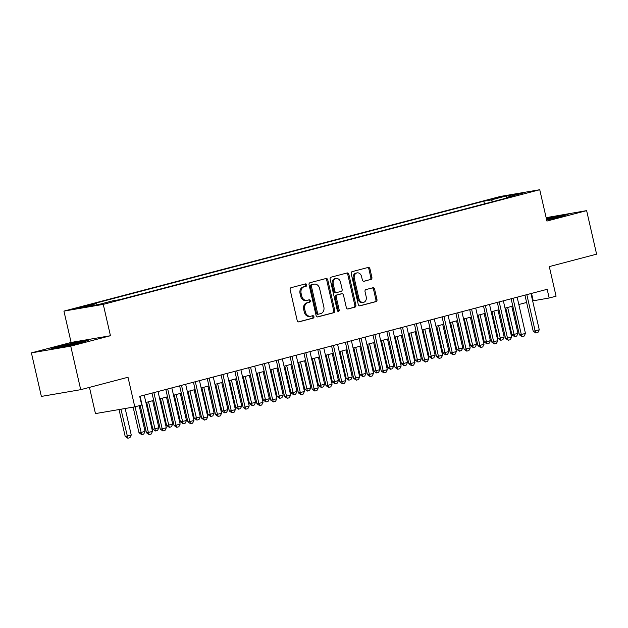 <?xml version="1.0" encoding="UTF-8"?>
<svg xmlns="http://www.w3.org/2000/svg" width="628" height="628" viewBox="0 0 628 628"><rect width="100%" height="100%" fill="white"/><g stroke="black" fill="none" stroke-linecap="round" stroke-linejoin="round"><path stroke-width="0.94" d="M306.731 284.845A1.232 0.981 80.3 0 0 305.506 283.895L291.102 287.679A1.758 1.397 80.3 0 0 290.136 289.744L297.185 320.516A1.758 1.397 80.3 0 0 298.936 321.866L313.341 318.082A1.232 0.981 80.3 0 0 312.791 315.688L310.923 316.174A5.613 4.482 80.3 0 1 310.617 316.245A5.613 4.482 80.3 0 1 305.334 311.849L304.745 309.282A5.613 4.482 80.3 0 1 307.83 302.672L309.698 302.186A1.232 0.981 80.3 0 0 309.149 299.791L307.288 300.278A5.613 4.482 80.3 0 1 306.982 300.349A5.613 4.482 80.3 0 1 301.691 295.953L301.102 293.386A5.613 4.482 80.3 0 1 304.195 286.776L306.056 286.289A1.232 0.981 80.3 0 0 306.731 284.845M306.982 300.349L305.914 300.529A5.613 4.482 80.3 0 1 300.631 296.133L300.043 293.566A5.613 4.482 80.3 0 1 303.128 286.957L304.996 286.47A1.232 0.981 80.3 0 0 304.831 284.076M298.473 321.889L312.273 318.263A1.232 0.981 80.3 0 0 312.116 315.868M310.617 316.245L309.557 316.426A5.613 4.482 80.3 0 1 304.274 312.03L303.685 309.463A5.613 4.482 80.3 0 1 306.77 302.853L308.631 302.366A1.232 0.981 80.3 0 0 308.474 299.972M492.014 198.895L500.995 197.035L492.014 198.895M370.936 279.484A1.758 1.397 80.3 0 0 371.902 277.419L369.923 268.784A1.758 1.397 80.3 0 0 368.181 267.434L352.182 271.634A1.758 1.397 80.3 0 0 351.217 273.698L358.266 304.47A1.758 1.397 80.3 0 0 360.009 305.82L376.007 301.621A1.758 1.397 80.3 0 0 376.973 299.556L374.586 289.123A1.758 1.397 80.3 0 0 372.836 287.773L365.991 289.571A1.758 1.397 80.3 0 0 365.025 291.635L366.21 296.809A4.694 3.744 80.3 0 1 363.377 302.39A4.694 3.744 80.3 0 1 358.957 298.716L354.318 278.455A4.694 3.744 80.3 0 1 357.151 272.874A4.694 3.744 80.3 0 1 361.571 276.555L362.348 279.931A1.758 1.397 80.3 0 0 364.091 281.281L369.876 279.664A1.758 1.397 80.3 0 0 370.842 277.6L368.864 268.965A1.758 1.397 80.3 0 0 367.576 267.591M70.736 346.146L110.45 335.721L71.113 342.448L31.4 352.881L70.736 346.146L80.706 389.682L128.01 377.255L134.792 406.858L141.7 405.044L139.706 396.339L547.169 289.304L549.162 298.01L556.07 296.196L549.296 266.594L596.6 254.167L586.63 210.631L546.14 217.665M110.45 335.721L103.267 304.376L539.742 189.719L546.917 221.064L586.63 210.631M327.761 279.86A1.758 1.397 80.3 0 0 326.011 278.51L310.02 282.71A1.758 1.397 80.3 0 0 309.055 284.774L316.096 315.546A1.758 1.397 80.3 0 0 317.846 316.897L333.845 312.697A1.758 1.397 80.3 0 0 334.81 310.632L327.761 279.86L326.701 280.041A1.758 1.397 80.3 0 0 325.414 278.667M331.097 277.176L347.096 272.968A1.758 1.397 80.3 0 1 348.846 274.326L355.888 305.09A1.758 1.397 80.3 0 1 354.93 307.155L348.077 308.952A1.758 1.397 80.3 0 1 346.334 307.602L343.477 295.121A1.758 1.397 80.3 0 0 341.726 293.771L337.189 294.964A1.758 1.397 80.3 0 0 336.223 297.028L339.199 310.02A1.232 0.981 80.3 0 1 337.299 310.515L330.132 279.24A1.758 1.397 80.3 0 1 331.097 277.176M80.706 389.682L41.37 396.417L31.4 352.881M82.818 306.998L87.967 305.53L79.261 307.327L74.12 308.803L82.818 306.998M103.267 304.376L63.93 311.103L500.406 196.446L539.742 189.719M484.447 203.864L483.835 201.18L88.799 304.949L96.241 303.677L97.356 304.863M483.835 201.18L491.277 199.908L506.466 195.912L522.629 193.149L507.432 197.145L514.874 195.873L119.838 299.642L112.396 300.914L97.207 304.902L81.043 307.665L96.241 303.677M89.459 387.382L95.456 413.593L134.792 406.858M71.113 342.448L63.93 311.103M532.646 300.891L549.162 298.01M145.892 402.485L153.687 400.436M159.708 398.859L167.503 396.81M173.524 395.224L181.311 393.183M187.332 391.597L195.127 389.548M201.148 387.971L208.936 385.922M214.957 384.344L222.752 382.295M228.773 380.709L236.56 378.668M242.581 377.083L250.376 375.042M256.397 373.456L264.192 371.407M270.205 369.829L278 367.78M284.021 366.202L291.816 364.154M297.829 362.568L305.624 360.527M311.645 358.941L319.44 356.892M325.461 355.315L333.248 353.266M339.269 351.688L347.064 349.639M353.085 348.061L360.872 346.012M366.893 344.427L374.688 342.386M380.709 340.8L388.497 338.751M394.517 337.173L402.312 335.124M408.333 333.546L416.129 331.498M422.142 329.92L429.937 327.871M435.958 326.285L443.753 324.244M449.766 322.659L457.561 320.61M463.582 319.032L471.377 316.983M477.39 315.405L485.185 313.356M491.206 311.778L499.001 309.73M505.022 308.144L512.809 306.103M518.83 304.517L526.625 302.468M531.539 293.409L533.219 300.741M507.432 197.145L507.173 197.891M492.901 201.643L491.277 199.908M506.466 195.912L506.56 198.056M80.871 342.77L88.273 340.282L76.428 342.307L57.179 346.821L49.769 349.309L61.615 347.284L80.871 342.77M546.674 220.012L560.851 216.684L568.254 214.195L546.352 218.583M57.274 347.229L57.179 346.821M317.383 316.92L332.777 312.877A1.758 1.397 80.3 0 0 333.743 310.813L326.701 280.041M312.053 284.712A1.232 0.981 80.3 0 0 311.378 286.156L317.564 313.168A1.232 0.981 80.3 0 0 318.789 314.11L320.751 313.592A5.613 4.482 80.3 0 0 323.844 306.99L319.613 288.527A5.613 4.482 80.3 0 0 314.33 284.131A5.613 4.482 80.3 0 0 314.024 284.194L310.993 284.892A1.232 0.981 80.3 0 0 310.318 286.337L311.378 286.156M318.655 314.133L317.729 314.29A1.232 0.981 80.3 0 1 316.504 313.348L310.318 286.337M314.33 284.131L313.262 284.311A5.613 4.482 80.3 0 0 312.956 284.374L314.024 284.194M310.993 284.892L312.956 284.374M347.622 308.976L353.862 307.335A1.758 1.397 80.3 0 0 354.828 305.271L347.779 274.507A1.758 1.397 80.3 0 0 346.491 273.133M340.855 293.92A1.758 1.397 80.3 0 0 340.666 293.951L336.121 295.144A1.758 1.397 80.3 0 0 335.156 297.209L338.131 310.201L339.199 310.02M337.888 311.37A1.232 0.981 80.3 0 0 338.131 310.201M340.509 282.176A4.694 3.744 80.3 0 0 336.09 278.502A4.694 3.744 80.3 0 0 333.256 284.084L334.889 291.219A1.758 1.397 80.3 0 0 336.639 292.57L341.177 291.376A1.758 1.397 80.3 0 0 342.142 289.312L340.509 282.176M336.09 278.502L335.03 278.683A4.694 3.744 80.3 0 0 332.196 284.264L333.256 284.084M336.443 292.601L335.572 292.75A1.758 1.397 80.3 0 1 333.829 291.4L332.196 284.264M363.636 281.305L369.876 279.664M357.151 272.874L356.092 273.062A4.694 3.744 80.3 0 0 353.258 278.644L354.318 278.455M363.377 302.39L362.309 302.57A4.694 3.744 80.3 0 1 357.897 298.897L353.258 278.644M359.554 305.844L374.947 301.801A1.758 1.397 80.3 0 0 375.913 299.737L373.519 289.312A1.758 1.397 80.3 0 0 372.231 287.93M119.037 409.558L125.192 436.429L131.252 435.008L125.176 408.506M131.252 435.008L129.933 437.685L127.861 438.226L125.192 436.429M120.953 409.228L127.861 438.226M144.22 395.153L152.51 431.373L151.199 434.042L149.126 434.592L148.365 432.464L146.457 432.786L140.193 405.445M152.51 431.373L148.365 432.464L140.075 396.244M149.126 434.592L146.457 432.786M77.542 343.547A11.626 0.487 -12.9 0 0 80.408 342.59A11.626 0.487 -12.9 0 0 74.426 343.485A11.626 0.487 -12.9 0 0 62.196 346.326A11.626 0.487 -12.9 0 0 57.815 347.771A11.626 0.487 -12.9 0 0 62.933 346.978M52.414 348.862L57.627 347.111L76.278 342.739L85.848 341.098M557.523 217.469A11.626 0.487 -12.9 0 0 560.396 216.511A11.626 0.487 -12.9 0 0 560.317 216.424A11.626 0.487 -12.9 0 0 546.486 219.164M546.439 218.952L565.836 215.011M133.128 407.148L139.008 432.802L140.915 432.472L145.06 431.381L139.181 405.712M145.06 431.381L143.749 434.058L141.677 434.6L139.008 432.802M135.036 406.795L141.677 434.6M146.662 402.281L152.816 429.167L154.731 428.845L158.876 427.754L152.683 400.703M158.876 427.754L157.557 430.423L155.485 430.973L152.816 429.167M148.538 401.787L155.485 430.973M160.47 398.654L166.632 425.541L172.684 424.128L166.491 397.077M172.684 424.128L171.373 426.797L169.301 427.346L166.632 425.541M162.346 398.16L169.301 427.346M174.286 395.028L180.44 421.914L186.5 420.501L180.307 393.442M186.5 420.501L185.181 423.17L183.117 423.712L180.44 421.914M176.162 394.533L183.117 423.712M158.028 391.527L166.326 427.747L165.007 430.416L162.935 430.965L162.181 428.83L160.266 429.16L152.007 393.104M166.326 427.747L162.181 428.83L153.884 392.618M162.935 430.965L160.266 429.16M171.844 387.9L180.134 424.12L178.823 426.789L176.751 427.33L175.997 425.203L174.082 425.533L165.823 389.478M180.134 424.12L175.997 425.203L167.7 388.983M176.751 427.33L174.082 425.533M185.653 384.273L193.95 420.485L192.631 423.162L190.567 423.704L189.805 421.576L187.89 421.906L179.632 385.851M193.95 420.485L189.805 421.576L181.508 385.356M190.567 423.704L187.89 421.906M199.469 380.639L207.766 416.859L206.447 419.535L204.375 420.077L203.621 417.95L201.706 418.279L193.448 382.224M207.766 416.859L203.621 417.95L195.324 381.73M204.375 420.077L201.706 418.279M188.094 391.401L194.256 418.287L196.172 417.958L200.308 416.866L194.115 389.815M200.308 416.866L198.998 419.543L196.925 420.085L194.256 418.287M189.97 390.906L196.925 420.085M213.277 377.012L221.574 413.232L220.263 415.901L218.191 416.45L217.429 414.323L215.514 414.645L207.264 378.598M221.574 413.232L217.429 414.323L209.132 378.103M218.191 416.45L215.514 414.645M201.91 387.766L208.064 414.653L209.98 414.331L214.124 413.24L207.931 386.189M214.124 413.24L212.814 415.917L210.741 416.458L208.064 414.653M203.786 387.28L210.741 416.458M227.093 373.385L235.39 409.605L234.071 412.274L231.999 412.824L231.245 410.688L229.33 411.018L221.072 374.963M235.39 409.605L231.245 410.688L222.948 374.476M231.999 412.824L229.33 411.018M215.718 384.14L221.88 411.026L223.796 410.704L227.94 409.613L221.739 382.562M227.94 409.613L226.622 412.282L224.549 412.832L221.88 411.026M217.594 383.645L224.549 412.832M240.901 369.759L249.198 405.978L247.887 408.647L245.815 409.189L245.053 407.062L243.146 407.391L234.888 371.336M249.198 405.978L245.053 407.062L236.764 370.842M245.815 409.189L243.146 407.391M229.534 380.513L235.688 407.399L241.749 405.986L235.555 378.935M241.749 405.986L240.438 408.655L238.365 409.197L235.688 407.399M231.41 380.019L238.365 409.197M254.717 366.124L263.014 402.344L261.695 405.021L259.623 405.562L258.869 403.435L256.954 403.765L248.696 367.71M263.014 402.344L258.869 403.435L250.572 367.215M259.623 405.562L256.954 403.765M243.35 376.886L249.504 403.773L255.565 402.36L249.363 375.301M255.565 402.36L254.246 405.029L252.173 405.57L249.504 403.773M245.218 376.392L252.173 405.57M257.158 373.26L263.32 400.146L269.373 398.725L263.179 371.674M269.373 398.725L268.062 401.402L265.989 401.944L263.32 400.146M259.034 372.765L265.989 401.944M270.974 369.625L277.129 396.511L279.044 396.19L283.189 395.098L276.987 368.047M283.189 395.098L281.87 397.775L279.798 398.317L277.129 396.511M272.85 369.138L279.798 398.317M284.782 365.998L290.945 392.885L292.852 392.563L296.997 391.472L290.803 364.421M296.997 391.472L295.686 394.141L293.614 394.69L290.945 392.885M286.658 365.504L293.614 394.69M298.598 362.372L304.753 389.258L310.813 387.845L304.619 360.786M310.813 387.845L309.494 390.514L307.422 391.056L304.753 389.258M300.474 361.877L307.422 391.056M312.406 358.745L318.569 385.631L320.484 385.302L324.621 384.21L318.427 357.159M324.621 384.21L323.31 386.887L321.238 387.429L318.569 385.631M314.283 358.25L321.238 387.429M326.222 355.11L332.377 382.005L334.292 381.675L338.437 380.584L332.243 353.533M338.437 380.584L337.118 383.261L335.046 383.802L332.377 382.005M328.099 354.624L335.046 383.802M340.031 351.484L346.193 378.37L348.108 378.048L352.245 376.957L346.052 349.906M352.245 376.957L350.934 379.626L348.862 380.175L346.193 378.37M341.907 350.997L348.862 380.175M353.847 347.857L360.001 374.743L361.916 374.421L366.061 373.33L359.868 346.279M366.061 373.33L364.75 375.999L362.678 376.549L360.001 374.743M355.723 347.363L362.678 376.549M367.655 344.23L373.817 371.117L379.877 369.704L373.676 342.645M379.877 369.704L378.558 372.373L376.486 372.914L373.817 371.117M369.531 343.736L376.486 372.914M381.471 340.604L387.625 367.49L393.685 366.069L387.492 339.018M393.685 366.069L392.374 368.746L390.302 369.288L387.625 367.49M383.347 340.109L390.302 369.288M395.287 336.969L401.441 363.863L403.357 363.534L407.501 362.442L401.3 335.391M407.501 362.442L406.183 365.119L404.11 365.661L401.441 363.863M397.155 336.482L404.11 365.661M268.533 362.497L276.822 398.717L275.511 401.394L273.439 401.936L272.678 399.808L270.77 400.138L262.512 364.083M276.822 398.717L272.678 399.808L264.388 363.588M273.439 401.936L270.77 400.138M282.341 358.871L290.638 395.091L289.32 397.76L287.247 398.309L286.494 396.182L284.578 396.504L276.32 360.448M290.638 395.091L286.494 396.182L278.196 359.962M287.247 398.309L284.578 396.504M296.157 355.244L304.447 391.464L303.136 394.133L301.063 394.674L300.302 392.547L298.394 392.877L290.136 356.822M304.447 391.464L300.302 392.547L292.012 356.335M301.063 394.674L298.394 392.877M309.965 351.617L318.263 387.837L316.944 390.506L314.871 391.048L314.118 388.92L312.202 389.25L303.944 353.195M318.263 387.837L314.118 388.92L305.82 352.701M314.871 391.048L312.202 389.25M323.781 347.983L332.071 384.203L330.76 386.879L328.687 387.421L327.934 385.294L326.018 385.623L317.76 349.568M332.071 384.203L327.934 385.294L319.636 349.074M328.687 387.421L326.018 385.623M337.589 344.356L345.887 380.576L344.568 383.253L342.503 383.794L341.742 381.667L339.827 381.989L331.568 345.942M345.887 380.576L341.742 381.667L333.444 345.447M342.503 383.794L339.827 381.989M351.405 340.729L359.695 376.949L358.384 379.618L356.312 380.168L355.558 378.04L353.643 378.362L345.384 342.307M359.695 376.949L355.558 378.04L347.26 341.82M356.312 380.168L353.643 378.362M365.213 337.103L373.511 373.322L372.2 375.991L370.127 376.533L369.366 374.406L367.451 374.735L359.2 338.68M373.511 373.322L369.366 374.406L361.069 338.186M370.127 376.533L367.451 374.735M379.029 333.476L387.327 369.688L386.008 372.365L383.936 372.906L383.182 370.779L381.267 371.109L373.008 335.054M387.327 369.688L383.182 370.779L374.885 334.559M383.936 372.906L381.267 371.109M392.838 329.841L401.135 366.061L399.824 368.738L397.752 369.28L396.99 367.152L395.075 367.482L386.824 331.427M401.135 366.061L396.99 367.152L388.701 330.932M397.752 369.28L395.075 367.482M406.654 326.215L414.951 362.435L413.632 365.104L411.56 365.653L410.806 363.526L408.891 363.848L400.633 327.8M414.951 362.435L410.806 363.526L402.509 327.306M411.56 365.653L408.891 363.848M420.462 322.588L428.759 358.808L427.448 361.477L425.376 362.026L424.614 359.899L422.707 360.221L414.449 324.166M428.759 358.808L424.614 359.899L416.325 323.679M425.376 362.026L422.707 360.221M409.095 333.342L415.257 360.229L417.165 359.907L421.31 358.816L415.116 331.765M421.31 358.816L419.999 361.485L417.926 362.034L415.257 360.229M410.971 332.848L417.926 362.034M422.911 329.716L429.065 356.602L435.125 355.189L428.924 328.138M435.125 355.189L433.807 357.858L431.734 358.407L429.065 356.602M424.787 329.221L431.734 358.407M436.719 326.089L442.881 352.975L448.934 351.562L442.74 324.503M448.934 351.562L447.623 354.231L445.55 354.773L442.881 352.975M438.595 325.594L445.55 354.773M450.535 322.462L456.689 349.349L462.75 347.928L456.556 320.877M462.75 347.928L461.431 350.605L459.358 351.146L456.689 349.349M452.411 321.968L459.358 351.146M464.343 318.828L470.505 345.722L472.413 345.392L476.558 344.301L470.364 317.25M476.558 344.301L475.247 346.978L473.174 347.519L470.505 345.722M466.219 318.341L473.174 347.519M478.159 315.201L484.314 342.087L486.229 341.765L490.374 340.674L484.18 313.623M490.374 340.674L489.055 343.343L486.983 343.893L484.314 342.087M480.035 314.707L486.983 343.893M491.967 311.574L498.13 338.461L504.182 337.048L497.988 309.996M504.182 337.048L502.871 339.717L500.799 340.266L498.13 338.461M493.844 311.08L500.799 340.266M434.278 318.961L442.575 355.181L441.256 357.85L439.184 358.392L438.43 356.264L436.515 356.594L428.257 320.539M442.575 355.181L438.43 356.264L430.133 320.045M439.184 358.392L436.515 356.594M448.094 315.334L456.383 351.547L455.072 354.223L453 354.765L452.239 352.638L450.331 352.967L442.073 316.912M456.383 351.547L452.239 352.638L443.949 316.418M453 354.765L450.331 352.967M461.902 311.7L470.199 347.92L468.88 350.597L466.808 351.138L466.055 349.011L464.139 349.341L455.881 313.286M470.199 347.92L466.055 349.011L457.757 312.791M466.808 351.138L464.139 349.341M475.718 308.073L484.007 344.293L482.697 346.962L480.624 347.512L479.87 345.384L477.955 345.706L469.697 309.659M484.007 344.293L479.87 345.384L471.573 309.164M480.624 347.512L477.955 345.706M489.526 304.447L497.823 340.666L496.505 343.335L494.44 343.885L493.679 341.75L491.763 342.079L483.505 306.024M497.823 340.666L493.679 341.75L485.381 305.538M494.44 343.885L491.763 342.079M503.342 300.82L511.632 337.04L510.321 339.709L508.248 340.25L507.495 338.123L505.579 338.453L497.321 302.398M511.632 337.04L507.495 338.123L499.197 301.903M508.248 340.25L505.579 338.453M517.15 297.193L525.448 333.405L524.137 336.082L522.064 336.624L521.303 334.496L519.387 334.826L511.129 298.771M525.448 333.405L521.303 334.496L513.005 298.276M522.064 336.624L519.387 334.826M505.783 307.948L511.938 334.834L517.998 333.421L511.804 306.362M517.998 333.421L516.679 336.09L514.615 336.632L511.938 334.834M507.66 307.453L514.615 336.632M530.966 293.559L539.264 329.779L537.945 332.455L535.872 332.997L535.119 330.87L533.203 331.199L524.945 295.144M539.264 329.779L535.119 330.87L526.821 294.65M535.872 332.997L533.203 331.199M79.379 307.83L79.261 307.327M303.128 286.957L304.195 286.776M300.043 293.566L301.102 293.386M300.631 296.133L301.691 295.953M308.631 302.366L309.698 302.186M306.77 302.853L307.83 302.672M303.685 309.463L304.745 309.282M304.274 312.03L305.334 311.849M312.273 318.263L313.341 318.082M304.996 286.47L306.056 286.289M333.743 310.813L334.81 310.632M332.777 312.877L333.845 312.697M316.504 313.348L317.564 313.168M347.779 274.507L348.846 274.326M354.828 305.271L355.888 305.09M353.862 307.335L354.93 307.155M340.666 293.951L341.726 293.771M336.121 295.144L337.189 294.964M335.156 297.209L336.223 297.028M333.829 291.4L334.889 291.219M357.897 298.897L358.957 298.716M373.519 289.312L374.586 289.123M375.913 299.737L376.973 299.556M374.947 301.801L376.007 301.621M368.864 268.965L369.923 268.784M370.842 277.6L371.902 277.419M317.658 314.306L318.726 314.126M340.761 293.935L341.82 293.747M335.478 292.774L336.545 292.593"/></g></svg>
